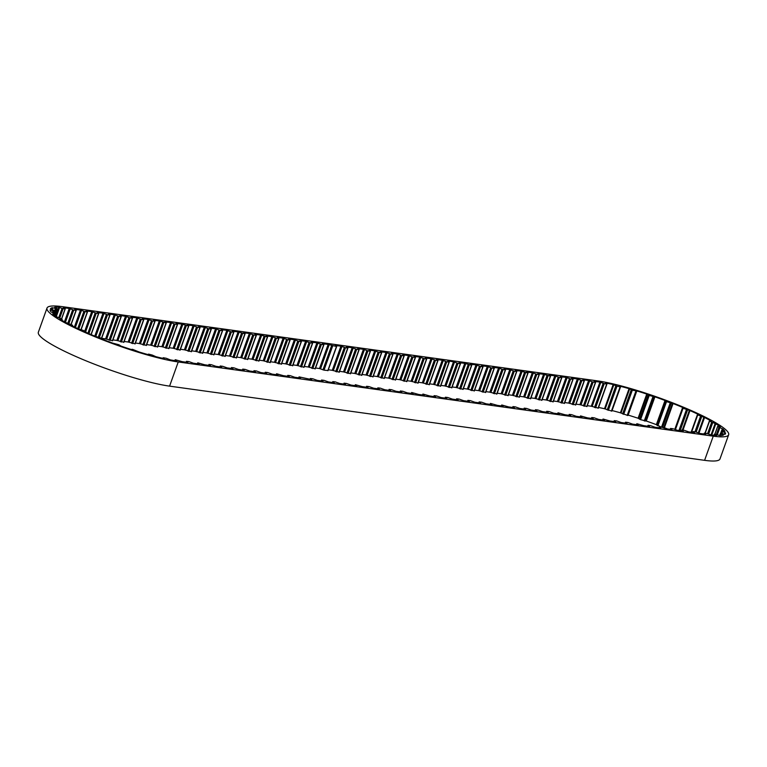 <?xml version="1.0" encoding="UTF-8"?>
<svg xmlns="http://www.w3.org/2000/svg" width="767" height="767" viewBox="0 0 767 767"><rect width="100%" height="100%" fill="white"/><g stroke="black" fill="none" stroke-linecap="round" stroke-linejoin="round"><path stroke-width="1.15" d="M725.093 434.227L725.563 432.924A74.495 10.872 -160.3 0 1 725.477 433.623A74.495 10.872 -160.3 0 1 724.949 434.362L721.038 433.25L720.318 433.614L723.396 435.138A74.495 10.872 -160.3 0 1 720.203 435.598L714.413 434.199L716.627 435.56A74.495 10.872 -160.3 0 1 711.277 435.033L706.8 433.432L704.307 433.134L705.793 434.275L700.05 433.48L695.544 431.869L693.052 431.572L694.528 432.713L688.795 431.917L684.279 430.306L681.796 430.009L683.272 431.15L677.539 430.354L673.023 428.753L670.531 428.456L672.017 429.587L666.283 428.791L661.768 427.19L659.275 426.893L660.761 428.024L655.018 427.238L650.512 425.627L648.019 425.33L649.496 426.471L643.762 425.675L636.965 423.748L638.24 424.908L632.507 424.113L627.991 422.502L625.498 422.205L626.984 423.346L621.251 422.55L616.735 420.939L614.242 420.642L615.728 421.783L609.986 420.987L603.188 419.06L604.463 420.22L598.73 419.424L594.214 417.823L591.731 417.526L593.207 418.657L587.474 417.862L580.677 415.944L581.952 417.104L576.218 416.308L571.703 414.698L569.21 414.401L570.696 415.541L564.953 414.746L558.155 412.819L559.431 413.979L553.697 413.183L549.182 411.572L546.698 411.275L548.175 412.416L542.442 411.62L537.926 410.009L535.433 409.712L536.919 410.853L531.186 410.057L526.67 408.456L524.177 408.149L525.663 409.29L519.921 408.495L515.405 406.893L512.922 406.596L514.398 407.728L508.665 406.932L501.867 405.014L503.142 406.174L497.409 405.379L490.612 403.452L491.887 404.612L486.153 403.816L481.638 402.205L479.145 401.908L480.631 403.049L474.888 402.253L470.372 400.642L467.889 400.345L469.366 401.486L463.632 400.69L459.117 399.08L456.633 398.782L458.11 399.923L452.377 399.128L447.861 397.527L445.368 397.22L446.854 398.361L441.121 397.565L436.605 395.964L434.112 395.667L435.598 396.798L429.856 396.012L423.058 394.085L424.333 395.245L418.6 394.449L411.802 392.522L413.077 393.682L407.344 392.886L402.828 391.275L400.336 390.978L401.822 392.119L396.088 391.323L391.573 389.713L389.08 389.415L390.566 390.556L384.823 389.761L380.307 388.15L377.824 387.853L379.301 388.994L373.567 388.198L369.052 386.597L366.568 386.3L368.045 387.431L362.312 386.635L355.514 384.718L356.789 385.868L351.056 385.082L346.54 383.471L344.047 383.174L345.533 384.315L339.791 383.519L335.275 381.908L332.792 381.611L334.268 382.752L328.535 381.956L324.019 380.346L321.536 380.048L323.012 381.189L317.279 380.394L312.763 378.783L310.271 378.486L311.757 379.627L299.216 376.904L300.501 378.064L294.758 377.268L290.242 375.667L287.759 375.37L289.236 376.501L283.502 375.705L276.705 373.788L277.98 374.948L272.247 374.152L267.731 372.541L265.238 372.244L266.724 373.385L260.991 372.589L256.475 370.979L253.982 370.682L255.469 371.822L249.726 371.027L245.21 369.416L242.727 369.119L244.203 370.26L238.47 369.464L233.954 367.853L231.471 367.556L232.947 368.697L227.214 367.901L222.698 366.3L220.206 365.993L221.692 367.134L215.958 366.338L211.443 364.737L208.95 364.44L210.436 365.571L204.693 364.776L197.896 362.858L199.171 364.018L193.437 363.222L188.922 361.612L186.439 361.315L187.915 362.455L182.182 361.66L175.384 359.733L176.822 360.864L175.729 360.758A74.495 10.872 -160.3 0 1 170.312 359.886L166.276 358.285L163.189 357.729L164.234 358.659A74.495 10.872 -160.3 0 1 155.893 356.684L152.288 355.073L148.654 354.124L148.606 354.757A74.495 10.872 -160.3 0 1 139.076 351.976L132.509 349.321L131.071 349.464A74.495 10.872 -160.3 0 1 120.985 346.08L118.933 344.757L112.807 343.156A74.495 10.872 -160.3 0 1 102.855 339.378L101.81 338.343L95.06 336.243A74.495 10.872 -160.3 0 1 85.904 332.332L85.942 331.66L82.807 330.232L79.011 329.206A74.495 10.872 -160.3 0 1 71.273 325.429L72.395 325.15L65.761 322.504A74.495 10.872 -160.3 0 1 59.97 319.12L62.098 319.264L56.202 316.608A74.495 10.872 -160.3 0 1 52.75 313.837L55.751 314.451L54.927 313.521L50.977 311.91A74.495 10.872 -160.3 0 1 50.095 309.945L53.738 310.884L53.901 310.328L50.449 308.727A74.495 10.872 -160.3 0 1 52.194 307.701L51.638 309.264M722.389 430.699L722.974 429.05A74.495 10.872 -160.3 0 1 724.988 431.38L721.814 430.565L721.862 431.303L725.563 432.924M711.766 435.1L715.812 423.787A74.495 10.872 -160.3 0 1 720.318 426.845L717.682 426.462L722.974 429.05M628 415.081L628.163 415.091A74.495 10.872 -160.3 0 1 638.096 418.245L640.55 419.664L646.265 421.016L654.922 396.836A74.495 10.872 -160.3 0 1 665.018 400.47L666.513 401.64L673.052 403.538A74.495 10.872 -160.3 0 1 682.63 407.421L674.778 429.347M662.87 427.526L664.395 427.718A74.495 10.872 -160.3 0 1 667.549 428.974M628.163 415.091L636.821 390.921A74.495 10.872 -160.3 0 1 646.754 394.065L649.208 395.484L654.922 396.836M619.937 386.309L619.976 386.194A74.495 10.872 -160.3 0 1 629.065 388.639L632.315 390.211L636.821 390.921M311.114 342.159L316.905 342.811L308.248 366.99L304.307 366.444M299.859 340.596L305.64 341.248L296.982 365.428L293.052 364.881M288.593 339.033L294.384 339.685L285.727 363.865L281.796 363.318M277.338 337.47L283.128 338.122L274.471 362.302L270.54 361.756M266.082 335.917L271.873 336.56L263.215 360.739L259.275 360.193M254.826 334.354L260.607 335.006L251.95 359.177L248.019 358.63M243.561 332.792L249.352 333.444L240.694 357.614L236.763 357.067M232.305 331.229L238.096 331.881L229.438 356.061L225.508 355.514M221.049 329.666L226.84 330.318L218.183 354.498L214.242 353.951M209.794 328.103L215.575 328.755L206.917 352.935L202.987 352.389M198.528 326.55L204.319 327.193L195.662 351.372L191.731 350.826M187.273 324.987L193.063 325.63L184.406 349.81L180.475 349.263M176.017 323.425L181.808 324.077L173.15 348.247L169.21 347.7M164.761 321.862L170.542 322.514L161.885 346.684L157.954 346.147M153.496 320.299L159.287 320.951L150.629 345.131L146.698 344.584M142.24 318.736L148.031 319.388L139.373 343.568L135.443 343.022M130.984 317.174L136.775 317.826L128.118 342.005L124.177 341.459M101.848 338.362L105.597 338.88L114.254 314.7L118.77 316.311L121.263 316.608L119.777 315.467L125.51 316.263L116.852 340.443L112.922 339.896M114.254 314.7L108.463 314.058M94.772 336.128L102.999 313.147L97.208 312.495M84.744 331.114L91.743 311.584L85.952 310.932M74.409 326.991L80.477 310.021L74.696 309.369M64.457 321.776L69.222 308.459L64.917 307.864A74.495 10.872 -160.3 0 0 63.287 307.653L65.243 308.88L63.095 308.727L58.906 307.251L55.684 316.234M52.194 307.701L57.362 308.746L54.649 307.27A74.495 10.872 -160.3 0 1 58.906 307.251M698.958 433.134L704.557 417.488A74.495 10.872 -160.3 0 1 711.249 421.073L711.239 421.112M682.975 430.134L689.974 410.585A74.495 10.872 -160.3 0 1 698.401 414.448L698.353 414.563M664.395 427.718L673.052 403.538M646.265 421.016A74.495 10.872 -160.3 0 1 656.36 424.65L661.269 427.123M665.018 400.47L656.36 424.65M646.754 394.065L638.096 418.245M612.056 410.556A74.495 10.872 -160.3 0 1 620.407 412.809L627.847 415.513L636.505 391.323L627.847 415.513M629.065 388.639L620.407 412.809M598.557 407.469A74.495 10.872 -160.3 0 1 604.501 408.725L611.855 411.122L620.465 386.971M605.508 383.021L605.527 382.973A74.495 10.872 -160.3 0 1 613.159 384.545L604.501 408.725M587.263 405.685L591.271 406.242A74.495 10.872 -160.3 0 1 591.443 406.261L598.174 408.082M591.271 406.242L599.928 382.062A74.495 10.872 -160.3 0 1 600.101 382.081L591.443 406.261M564.752 402.56L568.683 403.106L577.34 378.927L581.856 380.537L584.349 380.835L582.862 379.694L588.596 380.49L579.938 404.669L576.007 404.123M577.34 378.927L571.549 378.275M560.293 376.712L566.084 377.364L557.427 401.544L553.486 400.997M549.038 375.159L554.819 375.801L546.162 399.981L542.231 399.434M537.782 373.596L543.563 374.248L534.906 398.418L530.975 397.872M526.517 372.033L532.308 372.685L523.65 396.855L519.719 396.309M515.261 370.471L521.052 371.123L512.394 395.302L508.454 394.756M504.005 368.908L509.787 369.56L501.129 393.739L497.198 393.193M492.75 367.345L498.531 367.997L489.873 392.177L485.942 391.63M481.484 365.792L487.275 366.434L478.618 390.614L474.687 390.067M470.229 364.229L476.019 364.871L467.362 389.051L463.421 388.505M458.973 362.666L464.754 363.318L456.097 387.488L452.166 386.942M429.654 383.826L433.585 384.372L442.243 360.193L446.758 361.803L449.241 362.101L447.765 360.96L453.498 361.756L444.841 385.926L440.91 385.389M442.243 360.193L436.452 359.541M425.196 357.978L430.987 358.63L422.329 382.81L418.389 382.263M413.94 356.415L419.722 357.067L411.064 381.247L407.133 380.7M402.685 354.862L408.466 355.505L399.808 379.684L395.877 379.138M391.419 353.299L397.21 353.942L388.553 378.121L384.622 377.575M380.164 351.737L385.954 352.389L377.297 376.559L373.356 376.012M350.845 372.896L354.776 373.443L363.433 349.263L367.949 350.874L370.442 351.171L368.956 350.03L374.689 350.826L366.032 374.996L362.101 374.459M363.433 349.263L357.652 348.611M346.387 347.048L352.178 347.7L343.52 371.88L339.589 371.333M335.131 345.486L340.922 346.138L332.264 370.317L328.324 369.771M322.37 343.721L328.161 344.373L319.503 368.543L315.573 367.997M713.252 436.155L178.241 361.957A77.87 11.361 -160.3 0 1 94.667 336.636A77.87 11.361 -160.3 0 1 47.008 308.066A77.87 11.361 -160.3 0 1 62.405 306.666L597.416 380.863A77.87 11.361 -160.3 0 1 680.991 406.184A77.87 11.361 -160.3 0 1 728.65 434.764A77.87 11.361 -160.3 0 1 713.252 436.155L704.595 460.334L169.584 386.137A77.87 11.361 -160.3 0 1 86.009 360.816A77.87 11.361 -160.3 0 1 38.35 332.236L47.008 308.066M599.928 382.062L594.07 381.4M728.65 434.764L719.992 458.934A77.87 11.361 -160.3 0 1 704.595 460.334M319.503 368.543L324.019 370.154L327.864 370.519M308.248 366.99L315.103 368.745M296.982 365.428L303.847 367.182M285.727 363.865L292.582 365.619M274.471 362.302L281.326 364.066M263.215 360.739L270.07 362.503M251.95 359.177L258.815 360.941M240.694 357.614L247.549 359.378M229.438 356.061L236.294 357.815M218.183 354.498L225.038 356.252M206.917 352.935L213.782 354.69M195.662 351.372L202.517 353.136M184.406 349.81L191.261 351.574M173.15 348.247L180.005 350.011M161.885 346.684L168.75 348.448M150.629 345.131L157.484 346.885M139.373 343.568L146.229 345.323M128.118 342.005L134.973 343.769M116.852 340.443L123.717 342.207M105.597 338.88L112.452 340.644M579.938 404.669L586.803 406.424M568.683 403.106L575.538 404.861M557.427 401.544L564.282 403.308M546.162 399.981L553.026 401.745M534.906 398.418L541.77 400.182M523.65 396.855L530.505 398.619M512.394 395.302L519.249 397.057M501.129 393.739L507.994 395.494M489.873 392.177L496.738 393.931M478.618 390.614L485.473 392.378M467.362 389.051L474.217 390.815M456.097 387.488L462.961 389.252M444.841 385.926L451.705 387.69M433.585 384.372L440.44 386.127M422.329 382.81L429.184 384.564M411.064 381.247L417.929 383.011M399.808 379.684L406.673 381.448M388.553 378.121L395.408 379.886M377.297 376.559L384.152 378.323M366.032 374.996L372.896 376.76M354.776 373.443L361.64 375.197M343.52 371.88L350.375 373.634M332.264 370.317L339.119 372.081M328.161 344.373L336.464 346.502L335.179 345.342M340.922 346.138L345.438 347.748L347.921 348.045L346.444 346.905M352.178 347.7L356.693 349.311L359.177 349.608L357.7 348.467M374.689 350.826L379.205 352.427L381.698 352.724L380.211 351.593M385.954 352.389L390.47 353.99L392.953 354.287L391.477 353.156M397.21 353.942L401.726 355.552L404.209 355.85L402.733 354.709M408.466 355.505L412.982 357.115L415.474 357.412L413.988 356.272M419.722 357.067L424.237 358.678L426.73 358.975L425.244 357.834M430.987 358.63L435.503 360.241L437.986 360.538L436.509 359.397M453.498 361.756L458.014 363.357L460.507 363.654L459.021 362.523M464.754 363.318L471.561 365.236L470.276 364.076M476.019 364.871L480.535 366.482L483.018 366.779L481.542 365.638M487.275 366.434L491.791 368.045L494.274 368.342L492.798 367.201M498.531 367.997L503.047 369.608L505.539 369.905L504.053 368.764M509.787 369.56L514.302 371.17L516.795 371.468L515.309 370.327M521.052 371.123L527.849 373.05L526.574 371.89M532.308 372.685L536.823 374.286L539.306 374.584L537.83 373.452M543.563 374.248L550.361 376.166L549.086 375.005M554.819 375.801L559.335 377.412L561.827 377.709L560.341 376.568M566.084 377.364L570.6 378.975L573.083 379.272L571.607 378.131M588.596 380.49L593.112 382.1L595.604 382.397L594.118 381.257M600.101 382.081L604.243 383.644L606.946 384.037L605.527 382.973M613.159 384.545L616.984 386.165L620.513 386.942L619.976 386.194M682.63 407.421L683.071 408.265L689.974 410.585M698.401 414.448L697.74 414.899L704.557 417.488M711.249 421.073L709.552 421.112L715.812 423.787M148.453 354.143L148.28 354.661L148.453 354.143M69.222 308.459L73.737 310.069L76.23 310.367L74.744 309.226M80.477 310.021L84.993 311.632L87.486 311.929L86 310.788M91.743 311.584L96.258 313.185L98.742 313.482L97.265 312.351M102.999 313.147L107.514 314.748L109.997 315.045L108.521 313.914M125.51 316.263L130.026 317.874L132.518 318.171L131.032 317.03M136.775 317.826L141.291 319.436L143.774 319.734L142.298 318.593M148.031 319.388L152.547 320.999L155.03 321.296L153.553 320.155M159.287 320.951L166.084 322.878L164.809 321.718M170.542 322.514L175.058 324.115L177.551 324.412L176.065 323.281M181.808 324.077L188.605 325.994L187.33 324.834M193.063 325.63L197.579 327.241L200.062 327.538L198.586 326.397M204.319 327.193L208.835 328.803L211.328 329.101L209.842 327.96M215.575 328.755L220.091 330.366L222.583 330.663L221.097 329.522M226.84 330.318L231.356 331.929L233.839 332.226L232.363 331.085M238.096 331.881L244.894 333.808L243.618 332.648M249.352 333.444L253.867 335.045L256.36 335.342L254.874 334.211M260.607 335.006L267.415 336.924L266.13 335.764M271.873 336.56L276.388 338.17L278.872 338.468L277.395 337.327M283.128 338.122L287.644 339.733L290.127 340.03L288.651 338.889M294.384 339.685L298.9 341.296L301.393 341.593L299.907 340.452M305.64 341.248L310.156 342.859L312.648 343.156L311.162 342.015M316.905 342.811L321.421 344.412L323.904 344.719L322.428 343.578M663.848 427.603L672.506 403.423M645.852 420.958L654.51 396.779M64.687 308.507L64.917 307.864M169.584 386.137L178.241 361.957M327.806 370.682L336.464 346.502M324.019 370.154L332.677 345.975M333.29 370.634L341.948 346.454M335.706 371.602L344.364 347.422M336.78 371.928L345.438 347.748M339.062 372.244L347.719 348.065M344.546 372.196L353.203 348.017M346.962 373.165L355.62 348.985M348.036 373.481L356.693 349.311M350.318 373.797L358.975 349.627M355.802 373.75L364.459 349.579M358.218 374.727L366.875 350.548M359.292 375.044L367.949 350.874M361.573 375.36L370.231 351.19M367.067 375.312L375.715 351.142M369.473 376.29L378.131 352.111M370.547 376.607L379.205 352.427M372.839 376.923L381.496 352.743M378.323 376.875L386.98 352.695M380.739 377.843L389.396 353.673M381.813 378.169L390.47 353.99M384.094 378.486L392.752 354.306M389.578 378.438L398.236 354.258M391.995 379.406L400.652 355.236M393.068 379.732L401.726 355.552M395.35 380.048L404.008 355.869M400.834 380.001L409.492 355.821M403.25 380.969L411.908 356.789M404.324 381.295L412.982 357.115M406.606 381.611L415.263 357.432M412.1 381.563L420.747 357.384M414.506 382.532L423.163 358.352M415.58 382.858L424.237 358.678M417.871 383.174L426.529 358.994M423.355 383.117L432.013 358.946M425.771 384.094L434.429 359.915M426.845 384.411L435.503 360.241M429.127 384.727L437.784 360.557M434.611 384.679L443.268 360.509M437.027 385.657L445.685 361.478M438.101 385.974L446.758 361.803M440.383 386.29L449.04 362.12M445.867 386.242L454.524 362.062M448.283 387.22L456.94 363.04M449.357 387.536L458.014 363.357M451.638 387.853L460.296 363.673M457.132 387.805L465.78 363.625M459.538 388.773L468.196 364.603M460.612 389.099L469.27 364.919M462.904 389.415L471.561 365.236M468.388 389.368L477.045 365.188M470.804 390.336L479.461 366.166M471.878 390.662L480.535 366.482M474.159 390.978L482.817 366.799M479.643 390.93L488.301 366.751M482.06 391.899L490.717 367.719M483.133 392.225L491.791 368.045M485.415 392.541L494.073 368.361M490.899 392.493L499.557 368.313M493.315 393.461L501.973 369.282M494.389 393.778L503.047 369.608M496.671 394.104L505.328 369.924M502.164 394.046L510.812 369.876M504.571 395.024L513.228 370.844M505.645 395.341L514.302 371.17M507.936 395.657L516.594 371.487M513.42 395.609L522.078 371.439M515.836 396.587L524.494 372.407M516.91 396.903L525.568 372.724M519.192 397.22L527.849 373.05M524.676 397.172L533.333 372.992M527.092 398.15L535.749 373.97M528.166 398.466L536.823 374.286M530.448 398.782L539.105 374.603M535.932 398.735L544.589 374.555M538.348 399.703L547.005 375.533M539.422 400.029L548.079 375.849M541.703 400.345L550.361 376.166M547.197 400.297L555.845 376.118M549.603 401.266L558.261 377.096M550.677 401.592L559.335 377.412M552.969 401.908L561.626 377.728M558.453 401.86L567.11 377.68M560.869 402.828L569.526 378.649M561.943 403.154L570.6 378.975M564.224 403.471L572.882 379.291M569.708 403.423L578.366 379.243M572.124 404.391L580.782 380.211M573.198 404.708L581.856 380.537M575.48 405.024L584.138 380.854M580.964 404.976L589.622 380.806M583.38 405.954L592.038 381.774M584.454 406.27L593.112 382.1M586.736 406.587L595.393 382.417M592.134 406.5L600.791 382.33M594.492 407.478L603.15 383.308M595.585 407.823L604.243 383.644M598.049 408.226L606.707 384.046M605.163 408.984L613.821 384.813M607.205 409.952L615.863 385.772M608.327 410.345L616.984 386.165M611.424 411.093L620.081 386.913M621.002 413.077L629.659 388.898M622.583 413.959L631.241 389.78M623.657 414.381L632.315 390.211M627.185 415.417L635.843 391.247M638.575 418.494L647.233 394.315M639.592 419.233L648.249 395.053M640.55 419.664L649.208 395.484M644.261 420.92L652.918 396.74M645.143 421.112L653.8 396.932M656.696 424.87L665.353 400.69M657.089 425.417L665.737 401.237M657.856 425.819L666.513 401.64M661.528 427.152L670.166 403.03M662.563 427.411L671.192 403.317M682.525 407.919L674.845 429.367L682.525 407.929M675.43 429.606L683.071 408.265M678.939 430.546L686.398 409.693M680.118 430.718L687.51 410.057M682.314 430.038L689.341 410.412M691.163 432.243L697.443 414.717M691.518 432.291L697.74 414.899M694.988 431.792L700.539 416.28M696.168 432.032L701.661 416.692M698.296 432.866L703.876 417.267M705.209 433.211L709.552 421.112M707.577 433.643L711.623 422.339M708.631 434.055L712.668 422.77M711.038 434.975L715.132 423.528M714.911 434.208L717.682 426.462M716.445 434.295L718.89 427.459M717.394 434.611L719.801 427.89M721.709 430.555L722.341 428.782M720.577 433.48L721.603 430.603M721.172 433.24L721.862 431.303M721.948 433.432L722.572 431.696M724.451 434.237L725.016 432.655M720.318 433.614L719.667 435.445L720.318 433.643M720.194 435.598L720.798 433.93M714 435.349L714.374 434.314M714.259 435.378L714.585 434.448M704.183 434.055L704.461 433.278M692.917 432.492L693.195 431.716M681.662 430.929L681.94 430.162M670.406 429.367L670.684 428.6M659.15 427.804L659.428 427.037M647.885 426.241L648.163 425.474M636.629 424.688L636.907 423.911M625.373 423.125L625.651 422.349M614.118 421.562L614.396 420.786M602.852 420L603.13 419.233M591.597 418.437L591.875 417.67M580.341 416.874L580.619 416.107M569.085 415.311L569.363 414.544M557.82 413.758L558.098 412.982M546.564 412.195L546.842 411.419M535.308 410.633L535.587 409.856M524.053 409.07L524.331 408.303M512.787 407.507L513.065 406.74M501.532 405.944L501.81 405.177M490.276 404.382L490.554 403.615M479.02 402.828L479.298 402.052M467.755 401.266L468.033 400.489M456.499 399.703L456.777 398.936M445.243 398.14L445.522 397.373M433.988 396.577L434.266 395.81M422.722 395.015L423 394.248M411.467 393.452L411.745 392.685M400.211 391.899L400.489 391.122M388.955 390.336L389.224 389.559M377.69 388.773L377.968 388.006M366.434 387.21L366.712 386.443M355.179 385.648L355.457 384.881M343.923 384.085L344.191 383.318M332.657 382.532L332.936 381.755M321.402 380.969L321.68 380.192M310.146 379.406L310.424 378.63M298.89 377.843L299.159 377.076M287.625 376.281L287.903 375.514M276.369 374.718L276.647 373.951M265.114 373.155L265.392 372.388M253.858 371.602L254.126 370.825M242.593 370.039L242.871 369.263M231.337 368.476L231.615 367.7M220.081 366.914L220.359 366.147M208.825 365.351L209.094 364.584M197.56 363.788L197.838 363.021M186.304 362.225L186.582 361.458M175.049 360.663L175.327 359.896M163.055 358.4L163.256 357.815M72.328 325.965L72.539 325.39M61.676 320.165L61.945 319.398M54.869 315.62L55.301 314.422M55.205 315.879L55.703 314.48M50.354 310.856L50.641 310.069M52.444 312.495L53.057 310.788M53.076 312.725L53.738 310.884L53.076 312.725M52.242 309.513L52.827 307.874M53.834 313.013L55.358 308.746M54.668 313.358L56.25 308.938M55.454 314.096L57.362 308.746M56.298 316.656L59.586 307.471M58.81 317.509L62.06 308.43M59.826 317.854L63.095 308.727M61.513 318.88L65.09 308.9M65.406 322.313L70.248 308.775M67.87 323.147L72.664 309.743M68.944 323.453L73.737 310.069M70.995 324.412L76.019 310.386M75.377 327.461L81.503 310.338M77.735 328.602L83.919 311.306M78.752 329.081L84.993 311.632M80.928 329.685L87.285 311.948M85.722 331.565L92.769 311.891M87.898 333.214L95.185 312.869M88.924 333.655L96.258 313.185M91.005 334.546L98.54 313.502M95.808 336.406L104.024 313.454M98.368 336.962L106.44 314.432M99.413 337.384L107.514 314.748M101.503 338.228L109.796 315.064M106.623 339.196L115.28 315.016M109.039 340.165L117.696 315.994M110.112 340.49L118.77 316.311M112.394 340.807L121.052 316.627M117.878 340.759L126.536 316.579M120.294 341.727L128.952 317.548M121.368 342.053L130.026 317.874M123.66 342.37L132.317 318.19M129.144 342.322L137.801 318.142M131.56 343.29L140.217 319.11M132.633 343.606L141.291 319.436M134.915 343.932L143.573 319.753M140.399 343.875L149.057 319.705M142.815 344.853L151.473 320.673M143.889 345.169L152.547 320.999M146.171 345.486L154.829 321.315M151.655 345.438L160.313 321.268M154.071 346.416L162.729 322.236M155.145 346.732L163.802 322.552M157.427 347.048L166.084 322.878M162.911 347L171.568 322.821M165.327 347.978L173.984 323.799M166.401 348.295L175.058 324.115M168.692 348.611L177.35 324.431M174.176 348.563L182.834 324.383M176.592 349.531L185.25 325.361M177.666 349.857L186.323 325.678M179.948 350.174L188.605 325.994M185.432 350.126L194.089 325.946M187.848 351.094L196.505 326.924M188.922 351.42L197.579 327.241M191.204 351.737L199.861 327.557M196.688 351.689L205.345 327.509M199.104 352.657L207.761 328.477M200.177 352.983L208.835 328.803M202.459 353.299L211.117 329.12M207.943 353.251L216.601 329.072M210.359 354.22L219.017 330.04M211.433 354.536L220.091 330.366M213.725 354.862L222.382 330.682M219.209 354.805L227.866 330.635M221.625 355.783L230.282 331.603M222.698 356.099L231.356 331.929M224.98 356.415L233.638 332.245M230.464 356.367L239.122 332.197M232.88 357.345L241.538 333.166M233.954 357.662L242.612 333.482M236.236 357.978L244.894 333.808M241.72 357.93L250.378 333.75M244.136 358.908L252.794 334.728M245.21 359.224L253.867 335.045M247.492 359.541L256.149 335.361M252.976 359.493L261.633 335.313M255.392 360.461L264.049 336.291M256.466 360.787L265.123 336.608M258.757 361.104L267.415 336.924M264.241 361.056L272.899 336.876M266.657 362.024L275.315 337.854M267.731 362.35L276.388 338.17M270.013 362.666L278.67 338.487M275.497 362.618L284.154 338.439M277.913 363.587L286.57 339.407M278.987 363.913L287.644 339.733M281.268 364.229L289.926 340.049M286.753 364.181L295.41 340.002M289.169 365.15L297.826 340.97M290.242 365.466L298.9 341.296M292.524 365.782L301.182 341.612M298.008 365.734L306.666 341.564M300.424 366.712L309.082 342.533M301.498 367.029L310.156 342.859M303.79 367.345L312.447 343.175M309.274 367.297L317.931 343.127M311.69 368.275L320.347 344.095M312.763 368.591L321.421 344.412M315.045 368.908L323.703 344.728M320.529 368.86L329.187 344.68M322.945 369.838L331.603 345.658M328.008 370.662L336.665 346.483M339.263 372.225L347.921 348.045M350.529 373.778L359.177 349.608M361.784 375.341L370.442 351.171M373.04 376.904L381.698 352.724M384.296 378.467L392.953 354.287M395.561 380.029L404.209 355.85M406.817 381.592L415.474 357.412M418.073 383.155L426.73 358.975M429.328 384.708L437.986 360.538M440.594 386.271L449.241 362.101M451.849 387.834L460.507 363.654M463.105 389.396L471.763 365.217M474.361 390.959L483.018 366.779M485.626 392.522L494.274 368.342M496.882 394.085L505.539 369.905M508.137 395.638L516.795 371.468M519.393 397.201L528.051 373.03M530.659 398.763L539.306 374.584M541.914 400.326L550.572 376.146M553.17 401.889L561.827 377.709M564.426 403.452L573.083 379.272M575.691 405.014L584.349 380.835M586.947 406.568L595.604 382.397M598.289 408.207L606.946 384.037M611.855 411.122L620.513 386.942M691.115 432.243L697.404 414.659M704.998 433.182L709.379 420.949M714.834 434.208L717.634 426.385M720.568 433.489L721.603 430.584M713.914 435.349L714.317 434.227M703.991 434.026L704.307 433.134M692.735 432.463L693.052 431.572M681.47 430.901L681.796 430.009M670.214 429.338L670.531 428.456M658.958 427.775L659.275 426.893M647.703 426.222L648.019 425.33M636.437 424.659L636.763 423.767M625.182 423.096L625.498 422.205M613.926 421.534L614.242 420.642M602.67 419.971L602.987 419.079M591.405 418.408L591.731 417.526M580.149 416.845L580.466 415.963M568.893 415.292L569.21 414.401M557.638 413.729L557.954 412.838M546.372 412.167L546.698 411.275M535.117 410.604L535.433 409.712M523.861 409.041L524.177 408.149M512.605 407.478L512.922 406.596M501.34 405.925L501.666 405.034M490.084 404.362L490.401 403.471M478.829 402.8L479.145 401.908M467.573 401.237L467.889 400.345M456.307 399.674L456.633 398.782M445.052 398.111L445.368 397.22M433.796 396.549L434.112 395.667M422.54 394.995L422.857 394.104M411.275 393.433L411.601 392.541M400.019 391.87L400.336 390.978M388.764 390.307L389.08 389.415M377.508 388.744L377.824 387.853M366.243 387.182L366.568 386.3M354.987 385.619L355.303 384.737M343.731 384.066L344.047 383.174M332.475 382.503L332.792 381.611M321.21 380.94L321.536 380.048M309.954 379.377L310.271 378.486M298.699 377.815L299.015 376.923M287.443 376.252L287.759 375.37M276.178 374.689L276.503 373.807M264.922 373.136L265.238 372.244M253.666 371.573L253.982 370.682M242.41 370.01L242.727 369.119M231.145 368.448L231.471 367.556M219.889 366.885L220.206 365.993M208.634 365.322L208.95 364.44M197.378 363.769L197.694 362.877M186.113 362.206L186.439 361.315M174.857 360.634L175.173 359.752M162.959 358.381L163.189 357.729M72.414 326.004L72.644 325.361M61.878 320.29L62.204 319.388M55.234 315.899L55.751 314.451M55.473 314.125L57.41 308.727M61.628 318.957L65.243 308.88M71.168 324.499L76.23 310.367M81.11 329.724L87.486 311.929M91.177 334.623L98.742 313.482M101.675 338.295L109.997 315.045M112.605 340.788L121.263 316.608M123.861 342.35L132.518 318.171M135.117 343.913L143.774 319.734M146.382 345.466L155.03 321.296M157.638 347.029L166.295 322.859M168.893 348.592L177.551 324.412M180.149 350.155L188.807 325.975M191.414 351.717L200.062 327.538M202.67 353.28L211.328 329.101M213.926 354.843L222.583 330.663M225.182 356.396L233.839 332.226M236.447 357.959L245.095 333.789M247.703 359.522L256.36 335.342M258.958 361.084L267.616 336.905M270.214 362.647L278.872 338.468M281.479 364.21L290.127 340.03M292.735 365.773L301.393 341.593M303.991 367.326L312.648 343.156M315.247 368.889L323.904 344.719"/></g></svg>
